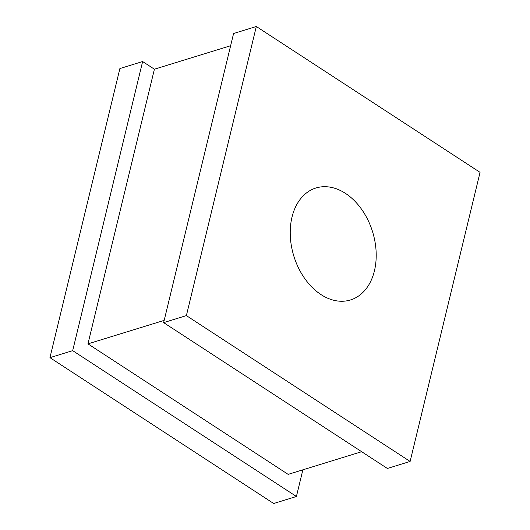 <?xml version="1.0" encoding="UTF-8"?>
<svg xmlns="http://www.w3.org/2000/svg" width="530" height="530" viewBox="0 0 530 530"><rect width="100%" height="100%" fill="white"/><g stroke="black" fill="none" stroke-linecap="round" stroke-linejoin="round"><path stroke-width="0.79" d="M292.003 217.108A58.585 41.208 72.9 0 0 304.763 278.555A58.585 41.208 72.9 0 0 350.469 299.96A58.585 41.208 72.9 0 0 374.432 270.843A58.585 41.208 72.9 0 0 361.672 209.396A58.585 41.208 72.9 0 0 315.966 187.991A58.585 41.208 72.9 0 0 292.003 217.108M230.63 45.726L154.402 69.211L87.96 343.864L288.135 474.363L361.665 451.699M154.402 69.211L142.63 61.54L72.683 350.648L296.416 496.491L302.868 469.818M142.63 61.54L119.886 68.549L49.946 357.651L273.679 503.5L296.416 496.491M72.683 350.648L49.946 357.651M256.321 26.5L233.584 33.509L163.644 322.618L387.37 468.46L410.114 461.451L480.054 172.349L256.321 26.5L186.381 315.608L163.644 322.618M164.181 320.378L87.96 343.864M186.381 315.608L410.114 461.451"/></g></svg>
